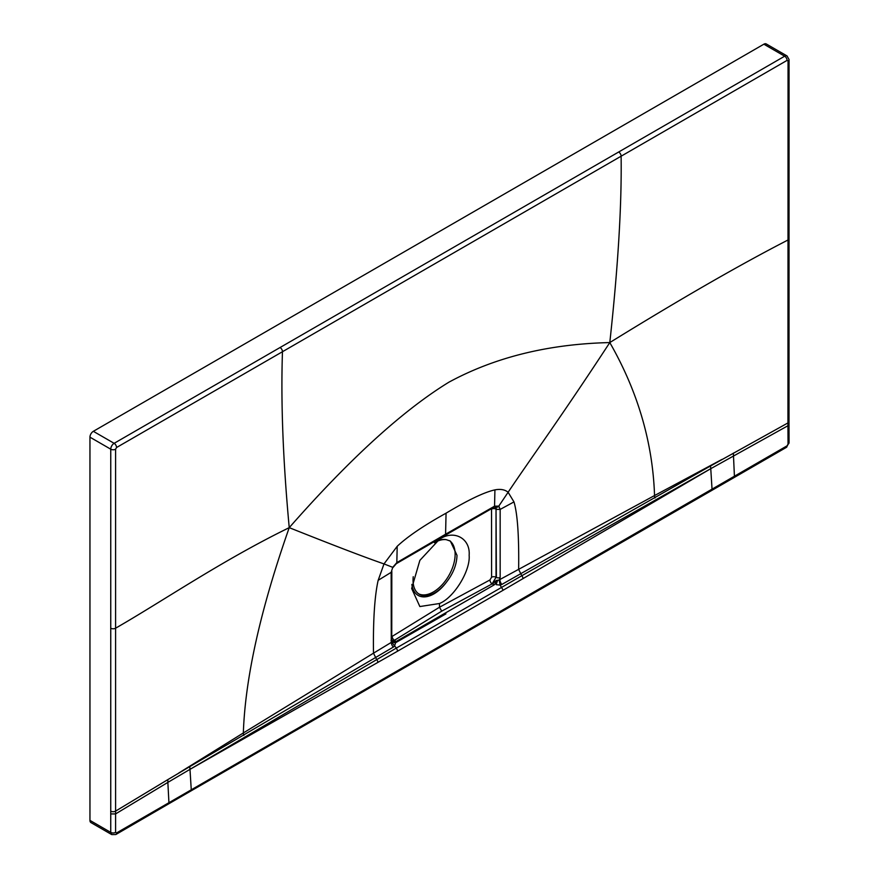 <?xml version="1.0" encoding="UTF-8"?>
<svg xmlns="http://www.w3.org/2000/svg" width="879" height="879" viewBox="0 0 879 879"><rect width="100%" height="100%" fill="white"/><g stroke="black" fill="none" stroke-linecap="round" stroke-linejoin="round"><path stroke-width="1.32" d="M789.001 424.304L789.001 421.513A3.417 1.978 180 0 1 787.947 422.931L787.947 425.733L789.001 424.304L789.045 442.752L786.353 447.4L190.534 791.188A3.417 1.978 -120 0 0 191.237 789.408L189.985 769.345L396.407 648.043L394.605 645.966L395.935 641.604L445.093 613.168L395.924 641.604L395.429 642.824L445.917 613.883A2.736 1.582 -120 0 0 445.093 613.168A2.736 1.582 60 0 1 445.917 613.883L395.429 642.824A5.131 2.791 -7.3 0 1 392.177 641.263L391.99 640.67L394.671 640.406L391.99 640.67L391.781 642.109L373.487 653.185C373.048 620.596 374.597 596.303 378.157 580.316L384.002 563.922C364.884 557.319 333.295 545.233 289.235 527.653C349.743 458.805 402.978 410.317 448.938 382.167C494.976 357.204 548.595 343.997 609.795 342.568C560.297 418.239 531.828 456.882 508.117 492.262C504.887 489.603 500.492 488.812 494.921 489.878C484.549 492.119 468.265 499.876 446.06 513.182L445.576 534.223L396.825 562.615L397.198 546.298C407.581 536.553 423.865 525.51 446.06 513.182M391.781 642.109L394.605 645.966L393.331 647.087A5.131 3.033 58.1 0 1 391.254 642.241L391.155 572.35L392.748 567.329L384.002 563.922L397.198 546.298M495.251 506.897L496.031 509.117L496.031 577.228L492.108 583.898L494.35 584.777L445.093 613.168L494.35 584.777A5.131 1.813 106.8 0 0 496.36 580.426L499.206 580.085L500.162 577.448L500.162 509.413L498.8 506.106L494.558 506.194L494.921 489.878M445.016 535.421L493.976 507.282L494.558 506.194L445.576 534.223A2.736 1.582 -120 0 1 445.016 535.421L396.286 563.681L396.825 562.615L392.748 567.329L391.155 572.35L378.157 580.316M495.613 507.029A2.736 2.263 -54.2 0 0 498.8 506.106L508.117 492.262L513.973 501.909L500.162 509.413L496.459 509.359L495.613 507.029L493.965 507.293M391.759 636.583L392.155 636.396A3.219 1.912 -121.6 0 0 394.462 640.275L441.719 611.147L439.478 607.235L439.478 603.51C453.938 597.731 470.518 570.812 469.144 555.33C470.518 538.355 453.938 529.389 439.478 539.266L439.478 538.607M439.478 539.266L419.865 560.373L411.669 588.512L419.865 606.554L439.478 603.51M411.877 584.403A31.468 18.173 120 0 0 433.918 593.874A31.468 18.173 -60 0 0 446.279 582.414C453.168 573.668 456.75 564.637 456.992 555.33L450.367 541.09L446.279 539.673A30.787 17.778 120 0 0 434.457 542.728M436.599 541.123A31.468 18.173 -60 0 1 446.279 539.673M413.24 576.701A30.787 17.778 120 0 0 413.042 580.228A30.787 17.778 120 0 0 419.415 594.325A30.787 17.778 120 0 0 446.279 582.414M418.712 593.874A30.787 17.778 120 0 0 442.17 584.733A30.787 17.778 120 0 0 455.135 554.253A30.787 17.778 120 0 0 449.521 540.651M497.734 580.327A5.131 0.637 111.2 0 0 496.174 584.656L500.085 585.073L501.821 584.447A5.131 2.89 61.9 0 1 499.909 579.514L654.547 495.547C652.745 442.522 637.835 391.529 609.795 342.568C679.961 299.245 739.36 265.04 788.002 239.989L787.947 422.931L710.529 465.969L710.759 468.683L503.206 590.205L500.085 585.073L499.206 580.085M491.537 508.644L491.603 577.206A3.219 1.857 180 0 1 496.031 577.228L492.328 584.019L496.36 580.426M711.309 490.526A3.417 1.978 -120 0 0 712.012 488.746L710.759 468.683L521.807 575.734L396.407 648.043L397.737 651.097L503.206 590.205M501.821 584.447L710.529 465.969M393.331 647.087L189.754 766.631L189.985 769.345L397.737 651.097M710.759 468.683L787.947 425.733L788.034 444.159L787.068 445.829L116.555 832.94L115.588 832.391L115.588 813.91L167.856 782.398L168.911 802.373A3.417 1.978 -120.1 0 1 168.208 804.12L115.852 834.523A3.417 1.978 -120.1 0 0 116.555 832.94M618.695 151.99L784.661 56.201L763.862 44.192L93.339 431.314L114.138 443.324L618.695 151.99A3.417 1.978 60 0 1 621.112 156.209L787.079 60.387L788.045 60.948L788.002 239.989A3.417 1.978 180 0 0 789.023 238.572L789.001 421.513M280.049 347.502A3.417 1.978 60 0 1 282.467 351.721L621.112 156.209C621.805 205.159 618.036 267.282 609.795 342.568M655.009 497.986A5.131 2.934 61.7 0 1 654.547 495.547L721.934 459.431M523.038 578.657A3.417 1.967 -120.2 0 0 521.807 575.734L518.643 569.372C519.082 536.278 517.522 513.786 513.973 501.909M500.162 577.448A2.736 1.582 0 0 1 496.393 577.426L496.031 509.117A3.219 1.857 180 0 0 491.603 509.095M394.671 640.406L392.056 640.758A5.131 3.703 -40 0 0 395.924 641.604L394.671 640.406M189.985 769.345L167.856 782.398L167.856 779.607L189.754 766.631M116.555 447.51L115.588 449.191L115.588 628.199C163 601.016 221.299 560.846 289.235 527.653C283.016 460.695 280.764 402.055 282.467 351.721L116.555 447.51A3.417 1.978 60 0 0 114.138 443.324A4.791 2.769 120 0 0 110.754 449.191L110.743 832.402L111.732 834.589L115.852 834.523M115.588 832.391A3.417 1.967 -0.1 0 1 110.743 832.402L89.955 820.393A4.791 2.769 120 0 0 90.944 822.59L111.732 834.589M763.862 44.192A4.791 2.769 -60 0 1 766.257 43.95L787.057 55.959A4.791 2.769 -60 0 0 784.661 56.201A3.417 1.978 60 0 1 787.079 60.387M93.339 431.314A4.791 2.769 120 0 0 89.955 437.171L89.955 820.393M110.699 811.141A3.417 1.978 0 0 0 115.588 811.119L115.588 813.91L110.699 813.943M377.893 662.458A3.417 1.978 -119.8 0 0 376.673 659.525L373.487 653.185L243.34 732.954C245.219 677.808 260.514 609.367 289.235 527.653M243.879 735.36A5.131 2.989 58.3 0 1 243.34 732.954L178.8 773.004M491.603 577.206L489.955 579.942L439.478 607.235L392.155 636.396M733.701 477.638A3.417 1.967 -119.9 0 0 734.404 475.891L733.361 453.114M786.364 447.4A3.417 1.967 -119.9 0 0 787.068 445.829M789.023 238.572L789.045 59.552A3.417 1.978 180 0 1 788.045 60.948M489.955 579.942A3.219 1.802 -118.4 0 0 492.108 583.898L441.719 611.147M392.056 640.758L391.759 639.385A2.736 1.582 180 0 1 391.012 640.461M110.732 628.21A3.417 1.978 0 0 0 115.588 628.199L115.588 811.119L167.856 779.607M89.955 437.171L110.754 449.191A3.417 1.978 0 0 0 115.588 449.191M789.045 442.752A3.417 1.967 179.9 0 1 788.034 444.159M190.534 791.188L168.208 804.12M789.045 59.552L787.057 55.959M391.825 571.306L391.759 639.385M396.297 563.681L393.067 567.427"/></g></svg>
